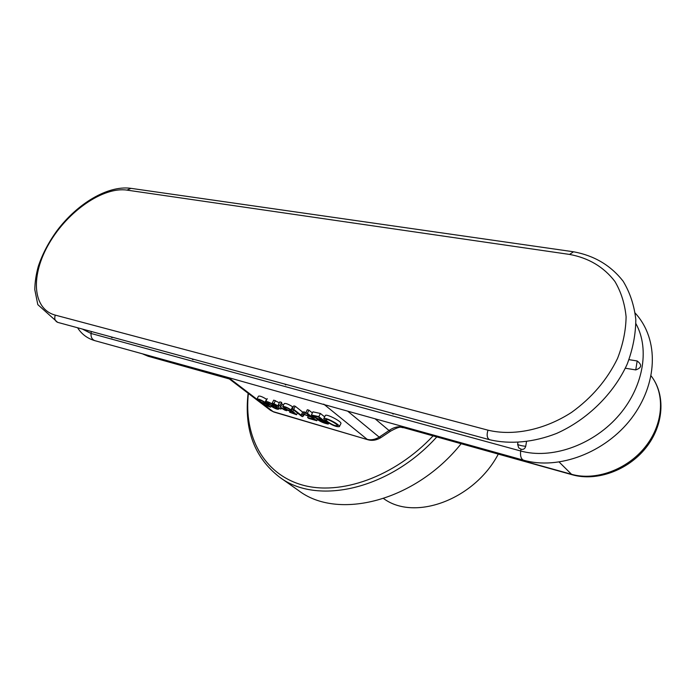 <?xml version="1.0" encoding="UTF-8"?>
<svg xmlns="http://www.w3.org/2000/svg" width="696" height="696" viewBox="0 0 696 696"><rect width="100%" height="100%" fill="white"/><g stroke="black" fill="none" stroke-linecap="round" stroke-linejoin="round"><path stroke-width="1.04" d="M526.472 441.812L525.715 446.353C524.888 448.877 523.314 449.825 520.991 449.181L518.685 447.832L517.624 444.292M629.019 359.649L637.171 360.972C642.225 364.808 641.755 367.793 635.752 369.915L625.33 368.228M525.715 446.353C520.886 445.718 518.198 444.996 517.641 444.187L517.902 442.613M328.242 405.759L228.619 377.632L256.928 399.26M91.298 331.487L91.037 333.471C90.784 337.082 92.02 339.465 94.743 340.631L228.619 377.632L228.662 378.424L270.457 410.283L274.146 412.11M324.64 416.852L320.421 413.476L313.017 411.867M306.362 411.632L304.439 414.607L311.19 417.113L314.105 419.41L307.606 417.513L308.241 416.26M312.4 412.945L308.92 410.188L307.327 409.726L305.753 412.832L310.077 416.243L304.439 414.607M302.69 416.634L305.318 412.728L304.195 411.849L302.664 412.102L295.261 406.281L293.816 405.864L292.25 408.935L301.76 416.365L302.69 416.634L303.099 415.843M297.427 412.98L296.522 414.755L292.79 411.301L291.302 410.91C288.779 410.701 286.5 409.535 284.473 407.421C285.299 407.108 287.022 407.786 289.64 409.457L291.05 409.822L292.607 406.769C288.388 404.141 285.604 403.08 284.255 403.584L282.698 406.629C284.986 409.248 288.196 410.962 292.346 411.762L294.269 413.563L289.606 412.206L290.041 411.345M292.859 407.752L291.276 410.788M279.366 402.793L273.745 400.13L272.197 403.149L278.791 406.786L279.279 408.543L280.993 409.039L281.419 408.213M283.507 405.055L282.071 404.263L281.567 402.366L279.835 401.87L278.278 404.907L278.696 406.316L273.902 403.645L275.459 400.618M271.362 405.698L270.587 407.186L266.794 403.758L265.359 403.384C262.905 403.167 260.669 402.018 258.634 399.93C259.451 399.652 261.13 400.322 263.68 401.949L265.019 402.288L266.568 399.295C262.444 396.737 259.738 395.693 258.46 396.181L256.92 399.156C259.234 401.757 262.401 403.445 266.42 404.228L268.386 406.02L263.888 404.707L264.315 403.863M339.404 426.596L340.962 423.455C341.597 421.358 325.911 413.328 325.276 415.59L323.701 418.731L325.789 421.08C332.14 425.334 336.673 427.179 339.404 426.605C340.022 424.534 324.327 416.495 323.701 418.722M318.846 416.608L328.26 424.09C323.544 423.151 319.647 421.393 316.584 418.827L316.967 418.6C313.661 417.182 311.825 415.973 311.451 414.973L318.846 416.608L320.421 413.476M328.26 424.09L328.756 423.098M321.604 419.618L318.342 417.026L313.426 415.895C315.558 417.731 318.29 418.975 321.604 419.618M325.554 422.75L322.709 420.497L318.202 419.453L325.554 422.75M305.753 412.832L307.345 413.293L308.92 410.188M307.606 417.513L308.711 418.383L316.793 420.741L317.306 419.714M307.345 413.293L316.793 420.741M295.261 406.281L293.695 409.352L301.116 415.155L302.647 414.912L304.195 411.849M301.116 415.155L302.664 412.102M293.695 409.352L292.25 408.935M302.647 414.912L303.76 415.79M291.05 409.822C286.822 407.195 284.038 406.133 282.698 406.629M289.606 412.206L296.522 414.755M292.79 411.301L293.495 409.909M280.993 409.039L280.653 407.778L284.995 410.205L286.717 410.71L287.056 410.048M286.717 410.71L280.523 407.29L282.071 404.263M280.523 407.29L280.01 405.403L281.567 402.366M280.01 405.403L278.278 404.907M273.902 403.645L272.197 403.149M272.58 406.681L271.283 406.342C275.137 408.7 277.6 409.622 278.67 409.126C279 407.752 267.655 400.47 265.689 401.644C265.22 402.801 274.694 407.839 274.99 406.481L277.025 408.378C276.399 408.683 274.911 408.117 272.58 406.681L272.788 406.273M271.283 406.342L271.57 405.794M268.23 403.402L267.368 402.436C269.735 402.732 271.866 403.845 273.772 405.777C272.649 405.986 270.805 405.194 268.23 403.402M270.587 407.186L263.888 404.707M266.794 403.758L267.081 403.202M265.333 403.262L265.907 402.14M265.019 402.288C260.896 399.73 258.19 398.686 256.92 399.156M327.477 421.576L325.685 419.636C326.372 417.974 337.83 424.212 337.438 425.708C335.35 426.091 332.027 424.708 327.477 421.576M55.288 315.123C32.12 308.981 30.433 275.016 49.294 243.139C67.843 211.175 103.13 186.624 126.942 190.112L569.519 254.423C588.598 257.903 603.719 266.907 614.881 281.428C621.058 291.868 624.799 303.647 626.096 316.784C625.869 330.426 623.016 344.303 617.543 358.423C607.173 379.798 591.844 397.781 571.573 412.38C544.359 429.971 513.23 436.262 487.974 430.171L55.288 315.123C54.131 318.559 54.897 320.96 57.611 322.335L58.012 322.439M498.301 454.097C474.263 499.798 414.451 521.487 383.609 498.562M433.086 435.879C394.519 476.995 340.066 496.074 301.786 484.86C263.366 473.645 243.687 435.948 248.394 393.449M436.792 436.914C389.203 489.749 316.75 505.531 279.505 477.108C254.458 457.637 244 429.684 248.115 393.231M279.505 477.108L298.488 490.489C337.673 520.695 415.242 501.346 461.152 443.717M228.984 378.633L147.361 355.839L143.098 354.116M148.492 356.361L146.169 354.969M520.991 449.181L520.695 450.991L91.037 333.471L82.285 329.034M635.927 323.692C650.299 349.557 643.052 388.786 617.152 417.304C591.322 445.884 550.797 459.403 520.695 450.991C520.086 455.863 521.017 458.925 523.505 460.178L523.949 460.3M487.992 430.171C486.504 434.965 487.017 438.141 489.523 439.698L489.897 439.802M569.545 254.423L573.521 251.778C594.175 255.554 610.697 265.35 623.103 281.158C629.976 292.511 634.213 305.283 635.805 319.455C635.752 334.132 632.89 349 627.218 364.078C613.663 393.884 587.241 419.758 556.687 433.39C533.562 442.447 510.116 444.553 489.523 439.698L57.611 322.335L37.81 304.63L34.8 289.71C34.887 282.28 36.053 274.511 38.289 266.403C42.43 253.988 48.772 241.938 57.307 230.272C77.534 203.615 107.532 185.388 130.404 188.268M126.968 190.121L130.987 188.346L572.991 251.7M77.595 327.764C81.597 334.132 87.313 338.43 94.743 340.631L95.222 340.762M261.148 402.479L263.932 404.611M265.28 405.637L273.11 411.614L367.888 439.75L273.876 412.032L270.457 410.283M323.736 404.124L367.14 439.324C370.942 440.35 374.961 439.62 379.198 437.131L380.886 437.636M635.752 369.915L637.171 360.972M347.661 411.145L379.198 437.131L389.047 430.528C393.753 427.196 398.373 426.091 402.914 427.205L401.792 426.239M375.083 418.792L389.047 430.528L390.578 431.12M559.21 462.1L571.529 474.289L403.993 427.753M367.888 439.75C372.108 440.933 376.371 440.272 380.677 437.767L390.43 431.233C402.166 424.812 400.652 428.031 403.715 427.675L572.26 474.768C596.542 481.71 627.783 470.531 645.792 447.954C663.88 425.447 665.933 394.85 651.117 375.901C665.489 394.249 663.34 424.577 645.018 447.197C626.792 469.878 595.358 481.093 571.529 474.289L572.53 474.837M229.428 378.972L148.196 356.274L143.011 354.09M328.242 405.733L523.505 460.178C558.601 470.287 605.128 452.765 631.368 418.487C657.529 384.079 659.669 339.77 635.222 313.13M312.965 411.841L311.39 414.947M279.174 408.169L278.687 409.135M267.229 398.643L265.681 401.644M393.136 414.094L392.318 413.285M285.743 384.975L284.725 384.044M192.966 359.771L191.879 358.814M112.056 337.76L110.951 336.829M227.218 377.563L228.671 378.424M329.747 406.151L326.929 405.324"/></g></svg>
